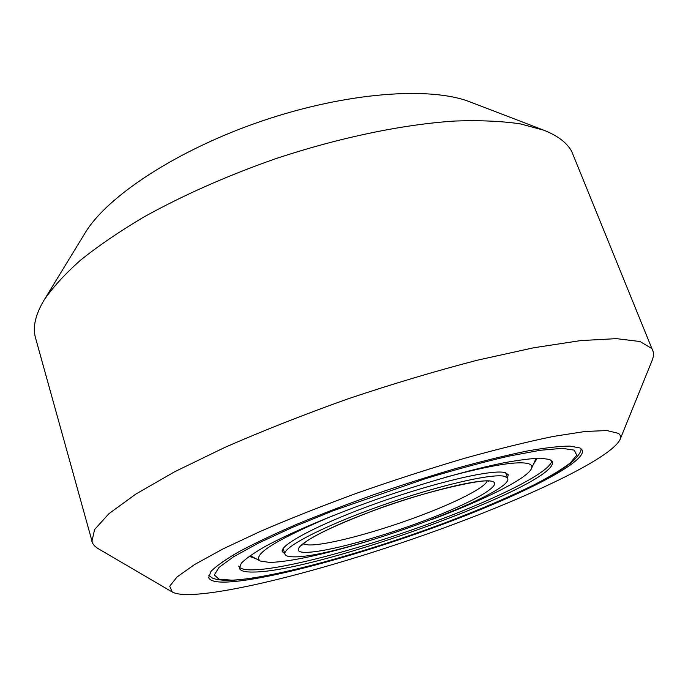 <?xml version="1.0" encoding="UTF-8"?>
<svg xmlns="http://www.w3.org/2000/svg" width="688" height="688" viewBox="0 0 688 688"><rect width="100%" height="100%" fill="white"/><g stroke="black" fill="none" stroke-linecap="round" stroke-linejoin="round"><path stroke-width="1.03" d="M620.06 439.512L652.671 359.093L653.523 355.567L653.419 352.308L571.711 151.42C566.955 142.726 557.615 135.639 543.701 130.161L520.266 123.857C501.509 121.105 479.699 120.168 454.837 121.036C402.927 124.382 338.659 137.677 274.71 159.031C226.369 176.042 182.638 195.435 143.517 217.21C119.213 231.658 98.16 246.02 80.367 260.322C64.62 274.357 52.486 287.679 43.972 300.278C35.294 314.863 32.491 327.462 35.57 338.075L92.588 543.236L94.497 545.876L97.318 548.147L172.224 591.972C176.248 594.183 183.705 594.982 194.601 594.363C244.197 591.173 344.972 563.592 436.097 530.766C526.896 498.026 610.617 458.741 620.06 439.512C621.109 436.966 620.567 434.919 618.417 433.371L606.962 430.559L585.239 431.462L553.419 436.416C527.481 441.739 497.794 449.058 464.348 458.371C429.493 468.683 394.026 480.155 357.949 492.78C322.612 505.732 290.147 518.563 260.571 531.291L222.723 549.058L194.618 564.513L176.988 577.008L169.747 586.193L172.224 591.972M652.886 350.493L651.811 348.532L639.969 341.506L616.328 338.642L580.698 340.586L533.768 347.758L477.334 360.202C435.831 370.987 392.865 383.818 348.438 398.687C304.44 414.365 263.28 430.593 224.959 447.363L174.769 471.701L135.725 494.147L108.971 513.652L94.6 529.528L91.9 541.465M580.01 447.965L569.922 446.091C559.439 446.177 545.077 447.836 526.827 451.087C506.514 455.258 483.432 460.9 457.563 468.021C430.619 475.881 403.022 484.653 374.779 494.328C346.89 504.313 320.754 514.349 296.39 524.445C273.669 534.318 254.465 543.443 238.753 551.828C225.38 559.602 216.101 566.155 210.924 571.479L208.662 577.576C209.935 580.973 216.066 582.461 227.057 582.039C267.606 580.19 357.493 555.577 437.215 526.346C516.757 497.226 585.712 463.196 582.409 450.339L580.01 447.965M543.701 130.161L470.145 101.962C430.499 86.232 346.399 92.226 261.784 121.062C177.151 149.846 106.864 196.407 85.054 233.06L43.972 300.278M238.727 566.035C239.716 568.735 244.369 570.017 252.694 569.87C285.855 569.38 368.725 546.573 438.591 520.188C499.841 497.278 551.2 471.504 551.724 460.745M549.712 459.472L540.51 458.182C531.256 458.457 518.838 460.04 503.272 462.921C469.809 469.766 423.094 483.114 376.654 499.316C330.472 515.708 289.424 533.226 264.51 546.84C253.39 553.298 245.659 558.751 241.316 563.205L239.424 568.305C240.396 570.98 245.048 572.218 253.365 572.046C317.916 572.055 559.275 484.421 552.387 461.768L549.712 459.472M293.415 556.833C335.985 558.493 514.469 493.795 507.692 478.375L504.983 476.466C493.881 472.708 438.127 485.427 380.765 505.8C323.343 526.122 281.96 547.717 284.97 554.201C285.58 555.913 288.392 556.79 293.415 556.833M507.486 477.825L508.251 474.729L505.517 472.751C494.294 468.786 437.714 481.557 379.466 502.257C321.15 522.897 279.208 544.948 282.304 551.656L284.789 553.634M432.15 519.414C483.475 500.253 526.621 478.943 531.403 468.743C532.486 466.481 531.661 464.847 528.943 463.841C518.657 460.616 490.742 465.131 445.196 477.377M333.869 515.278C276.198 539.659 251.67 554.915 260.296 561.03L269.825 562.457C291.334 561.666 324.676 554.382 369.852 540.622M250.2 555.594L260.296 561.03M249.168 556.334L255.007 558.338M533.957 463.377L537.354 458.225M531.403 468.743L536.09 458.277M333.267 510.694L292.262 527.455L258.473 543.107L233.765 556.652L219.033 567.402L214.321 574.953L218.982 579.184L231.968 580.173C272.586 578.436 365.302 552.688 445.076 522.803C479.622 509.713 509.524 496.934 534.791 484.481C550.013 476.535 561.804 469.388 570.171 463.033L576.707 455.215L574.299 450.133L562.191 448.344L540.218 450.279L508.948 456.11C483.922 461.915 456.092 469.431 425.468 478.659L333.267 510.694M303.159 543.907L308.559 544.939C326.207 545.679 377.936 531.807 421.409 515.252C456.187 502.145 484.232 487.973 487.001 481.325M364.382 514.065C309.996 534.894 285.021 552.404 305.231 552.344C324.667 552.602 378.486 538.025 424.677 520.592C470.979 503.212 504.338 484.713 492.101 481.359C480.749 477.661 418.614 493.184 364.382 514.065M580.887 448.499C581.764 450.726 579.124 454.957 572.966 461.175C554.21 477.3 503.599 500.83 445.222 522.785C390.113 543.391 329.217 562.122 282.347 572.519C262.816 576.871 245.306 579.528 229.844 580.5C220.848 580.302 214.905 579.408 212.007 577.834L208.739 575.185M505.646 472.794L507.692 478.375M301.886 545.266L304.234 542.995C307.613 540.544 308.903 539.375 320.126 533.406C331.977 527.421 346.821 520.971 364.64 514.039C420.385 491.49 489.873 477.317 488.841 481.617M283.181 548.525L284.97 554.201"/></g></svg>
